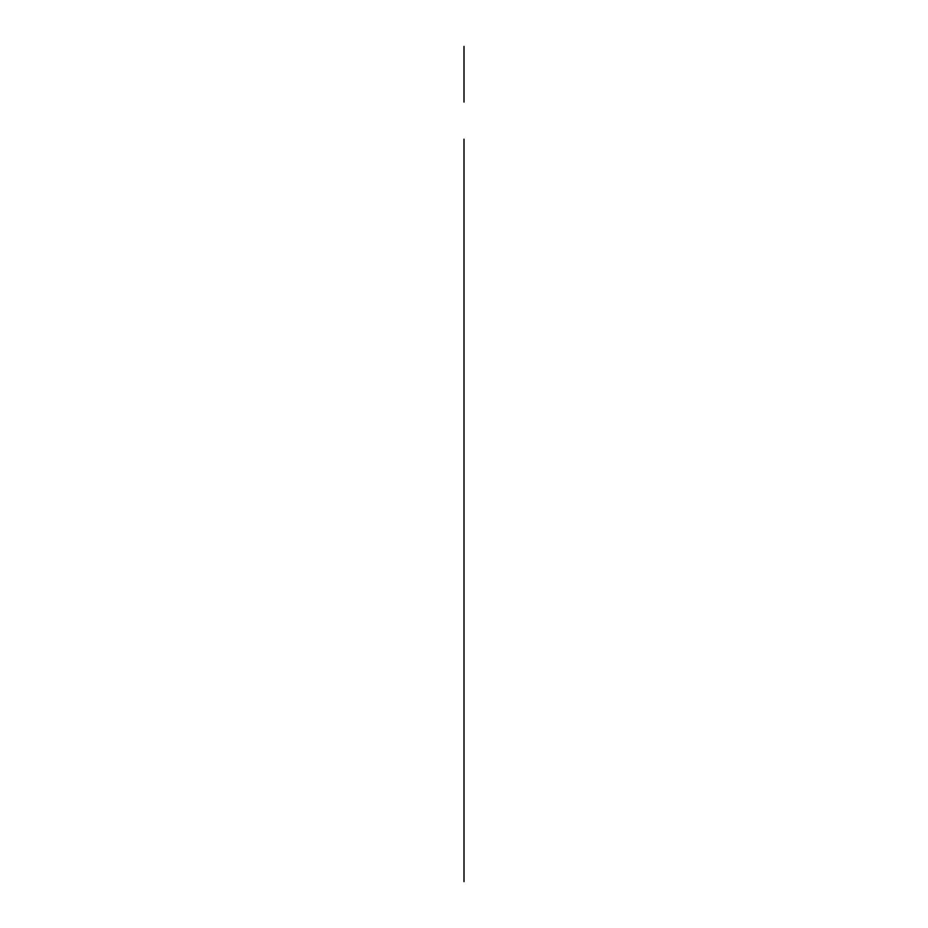 <?xml version="1.0" encoding="UTF-8"?>
<svg xmlns="http://www.w3.org/2000/svg" width="928" height="928" viewBox="0 0 928 928"><rect width="100%" height="100%" fill="white"/><g stroke="black" fill="none" stroke-linecap="round" stroke-linejoin="round"><path stroke-width="0.7" stroke-dasharray="4.64 3.48" d=""/><path stroke-width="1.39" d="M464 176.32L464 844.48M464 139.2L464 881.6M464 872.32L464 148.48L464 872.32M464 46.4L464 102.08M464 92.8L464 55.68"/></g></svg>
